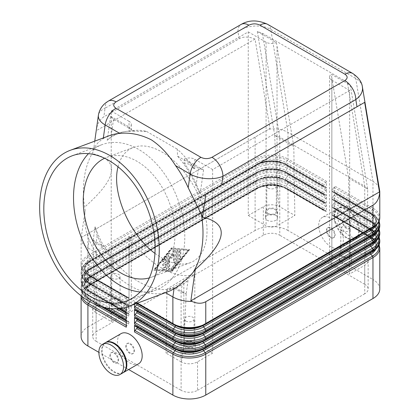 <?xml version="1.0" encoding="UTF-8"?>
<svg xmlns="http://www.w3.org/2000/svg" width="420" height="420" viewBox="0 0 420 420"><rect width="100%" height="100%" fill="white"/><g stroke="black" fill="none" stroke-linecap="round" stroke-linejoin="round"><path stroke-width="0.32" stroke-dasharray="2.1 1.58" d="M85.139 210.32L81.16 237.993L81.097 265.12A23.258 13.429 180 0 1 87.911 255.628A1.549 0.898 -120 0 0 88.058 256.342A1.549 0.898 -120 0 0 88.457 257.04A22.481 12.978 0 0 0 88.457 275.394L126.83 297.549A1.549 0.898 -60 0 1 126.604 297.481A1.549 0.898 -60 0 1 126.43 297.318A1.549 0.898 -60 0 1 126.284 296.772L87.911 274.617L87.911 247.9L95.44 252.247A83.339 55.739 69.5 0 1 89.056 239.726C85.312 230.512 84.011 220.71 85.139 210.32A83.339 55.739 69.5 0 1 93.403 151.457C94.448 146.339 97.724 142.07 103.241 138.658A83.339 55.739 69.5 0 1 109.457 135.655M362.329 86.52C361.557 83.27 359.352 80.567 355.714 78.424L270.748 29.369C266.165 26.812 260.689 25.715 254.326 26.066C247.963 26.549 242.498 28.366 237.935 31.516A15.503 8.951 60 0 1 241.127 24.428A15.503 8.951 60 0 1 241.148 24.418M108.176 101.194A15.503 8.951 -120 0 0 105.079 108.224C101.225 109.977 99.005 112.24 98.427 115.001M263.329 206.756L263.329 235.237A11.629 6.715 180 0 1 271.551 233.273A11.629 6.715 180 0 1 279.772 235.237L279.772 206.756A11.629 6.715 0 0 0 271.551 204.787A11.629 6.715 0 0 0 263.329 206.756L248.257 215.46L248.257 31.889L111.211 111.011L111.211 294.583L96.133 303.282A11.629 6.715 0 0 0 92.726 308.033L92.726 336.514A11.629 6.715 180 0 1 96.133 331.769L96.133 303.282M197.547 361.835L197.547 390.322A11.629 6.715 180 0 1 189.326 392.285A11.629 6.715 180 0 1 181.104 390.322L181.104 361.835A11.629 6.715 0 0 0 189.326 363.804A11.629 6.715 0 0 0 197.547 361.835L212.625 353.131L212.625 169.565L349.671 90.442L349.671 274.008L364.744 265.303A11.629 6.715 0 0 0 368.151 260.558L368.151 289.044A11.629 6.715 180 0 1 364.744 293.79L364.744 265.303M81.249 237.5L268.9 129.161L271.551 128.935C277.93 128.678 283.416 129.822 287.999 132.379L372.965 181.435L355.714 78.424A15.503 8.951 120 0 0 352.816 73.516M268.9 129.161L270.007 128.52L255.029 39.06C248.692 36.509 243.395 36.404 239.148 38.735L103.871 116.834C99.792 119.306 97.251 123.848 96.254 130.463M122.939 372.818A17.441 10.069 60 0 1 114.497 371.805A17.441 10.069 60 0 1 103.178 356.685A17.441 10.069 60 0 1 105.504 342.62M138.569 363.809A17.441 10.069 60 0 1 129.848 362.943A17.441 10.069 60 0 1 118.451 347.571A17.441 10.069 60 0 1 121.128 333.596M113.951 353.131A5.812 3.355 60 0 1 117.747 358.255A5.812 3.355 60 0 1 116.855 362.917A5.812 3.355 60 0 1 113.951 362.628A5.812 3.355 60 0 1 110.15 357.504A5.812 3.355 60 0 1 111.043 352.842A5.812 3.355 60 0 1 113.951 353.131M114.497 352.816A5.812 3.355 60 0 1 118.298 357.94A5.812 3.355 60 0 1 117.406 362.596A5.812 3.355 60 0 1 114.497 362.308A5.812 3.355 60 0 1 110.702 357.189A5.812 3.355 60 0 1 111.589 352.527A5.812 3.355 60 0 1 114.497 352.816M122.672 372.986A17.441 10.069 60 0 1 113.951 372.12A17.441 10.069 60 0 1 102.553 356.748A17.441 10.069 60 0 1 105.226 342.772M129.848 343.954A5.812 3.355 60 0 1 133.644 349.078A5.812 3.355 60 0 1 132.752 353.735A5.812 3.355 60 0 1 129.848 353.451A5.812 3.355 60 0 1 126.047 348.327A5.812 3.355 60 0 1 126.94 343.665A5.812 3.355 60 0 1 129.848 343.954M130.394 343.639A5.812 3.355 60 0 1 134.195 348.763A5.812 3.355 60 0 1 133.303 353.419A5.812 3.355 60 0 1 130.394 353.131A5.812 3.355 60 0 1 126.599 348.007A5.812 3.355 60 0 1 127.486 343.35A5.812 3.355 60 0 1 130.394 343.639M346.379 237.93A17.441 10.069 60 0 1 334.981 222.558A17.441 10.069 60 0 1 337.659 208.583A17.441 10.069 60 0 1 346.379 209.444A17.441 10.069 60 0 1 357.777 224.816A17.441 10.069 60 0 1 355.1 238.791A17.441 10.069 60 0 1 346.379 237.93M331.028 246.792A17.441 10.069 60 0 1 319.636 231.42A17.441 10.069 60 0 1 322.308 217.445A17.441 10.069 60 0 1 331.028 218.305A17.441 10.069 60 0 1 342.426 233.678A17.441 10.069 60 0 1 339.754 247.653A17.441 10.069 60 0 1 331.028 246.792M346.925 228.118A5.812 3.355 60 0 1 343.13 222.994A5.812 3.355 60 0 1 344.022 218.337A5.812 3.355 60 0 1 346.925 218.626A5.812 3.355 60 0 1 350.726 223.745A5.812 3.355 60 0 1 349.834 228.407A5.812 3.355 60 0 1 346.925 228.118M346.379 228.433A5.812 3.355 60 0 1 342.584 223.309A5.812 3.355 60 0 1 343.471 218.652A5.812 3.355 60 0 1 346.379 218.941A5.812 3.355 60 0 1 350.18 224.065A5.812 3.355 60 0 1 349.288 228.722A5.812 3.355 60 0 1 346.379 228.433M349.671 236.03A17.441 10.069 60 0 1 338.273 220.658A17.441 10.069 60 0 1 340.945 206.682A17.441 10.069 60 0 1 349.671 207.548A17.441 10.069 60 0 1 361.064 222.915A17.441 10.069 60 0 1 358.391 236.896A17.441 10.069 60 0 1 349.671 236.03M346.925 237.615A17.441 10.069 60 0 1 335.533 222.243A17.441 10.069 60 0 1 338.205 208.262A17.441 10.069 60 0 1 346.925 209.129A17.441 10.069 60 0 1 358.323 224.501A17.441 10.069 60 0 1 355.651 238.476A17.441 10.069 60 0 1 346.925 237.615M331.028 237.295A5.812 3.355 60 0 1 327.233 232.171A5.812 3.355 60 0 1 328.125 227.514A5.812 3.355 60 0 1 331.028 227.803A5.812 3.355 60 0 1 334.829 232.927A5.812 3.355 60 0 1 333.937 237.584A5.812 3.355 60 0 1 331.028 237.295M330.482 228.118A5.812 3.355 -120 0 0 327.574 227.829A5.812 3.355 -120 0 0 326.681 232.491A5.812 3.355 -120 0 0 330.482 237.615A5.812 3.355 -120 0 0 333.391 237.899A5.812 3.355 -120 0 0 334.278 233.242A5.812 3.355 -120 0 0 330.482 228.118M92.726 308.033A11.629 6.715 0 0 0 96.133 312.779C94.71 311.451 93.723 287.296 93.161 240.329L96.133 243.149L102.79 246.997C113.453 262.327 125.396 273.887 138.616 281.668C151.841 289.154 163.784 291.385 174.442 288.362A82.472 55.162 -110.5 0 0 182.154 284.702L188.044 280.397A82.215 54.989 69.5 0 1 184.217 283.337A82.215 54.989 69.5 0 1 175.434 287.716L166.987 289.107L183.845 278.901L189.326 276.37L194.806 274.57L194.806 342.846A7.754 4.478 0 0 0 189.326 341.534A7.754 4.478 0 0 0 183.845 342.846L183.845 278.901M131.297 242.865L131.297 308.033A7.754 4.478 0 0 0 129.024 304.868L129.024 236.591L131.297 242.865C131.308 244.755 130.552 246.22 129.024 247.249L129.024 311.199L111.211 321.484L96.133 312.779L96.133 341.266A11.629 6.715 180 0 1 92.726 336.514M368.151 260.558A11.629 6.715 0 0 0 364.744 255.811C366.167 256.142 367.159 233.94 367.715 189.215L350.291 85.202L331.254 74.214L331.853 77.989L331.853 257.392A7.754 4.478 0 0 0 329.579 260.558A7.754 4.478 0 0 0 331.853 263.723L349.671 274.008M331.853 257.392L349.671 247.107L364.744 255.811L364.744 284.298A11.629 6.715 180 0 1 368.151 289.044M189.326 164.293L183.939 162.745L184.517 158.933L203.548 169.922L198.503 168.221L177.592 156.151L177.245 149.137C183.603 154.97 189.457 161.716 194.806 169.386L189.326 164.293M212.625 169.565L194.806 159.28A7.754 4.478 0 0 0 189.326 157.967A7.754 4.478 0 0 0 184.517 158.933M331.853 263.723L331.853 80.157A7.754 4.478 180 0 1 329.579 76.991L329.579 260.558M329.579 76.991A7.754 4.478 180 0 1 331.254 74.214M248.257 215.46L266.07 225.745A7.754 4.478 0 0 0 271.551 227.057A7.754 4.478 0 0 0 277.032 225.745L277.032 46.337L276.36 42.525L257.329 31.532L262.374 33.233L347.345 82.289L350.291 85.202M248.257 31.889L266.07 42.179A7.754 4.478 0 0 0 271.551 43.486A7.754 4.478 0 0 0 276.36 42.525M111.951 278.329A4.767 2.751 180 0 1 110.555 276.381A4.767 2.751 180 0 1 113.495 273.84A4.767 2.751 180 0 1 118.692 274.433A4.767 2.751 180 0 1 120.089 276.381A4.767 2.751 180 0 1 117.143 278.927A4.767 2.751 180 0 1 111.951 278.329M111.951 303.649A4.767 2.751 180 0 1 110.555 301.702A4.767 2.751 180 0 1 113.495 299.161A4.767 2.751 180 0 1 118.692 299.754A4.767 2.751 180 0 1 120.089 301.702A4.767 2.751 180 0 1 117.143 304.243A4.767 2.751 180 0 1 111.951 303.649M111.074 304.154A6.006 3.47 180 0 1 109.31 301.702A6.006 3.47 180 0 1 113.022 298.499A6.006 3.47 180 0 1 119.569 299.25A6.006 3.47 180 0 1 121.328 301.702A6.006 3.47 180 0 1 117.621 304.904A6.006 3.47 180 0 1 111.074 304.154M119.569 305.582A6.006 3.47 0 0 0 113.022 304.826A6.006 3.47 0 0 0 109.31 308.033A6.006 3.47 0 0 0 111.074 310.485A6.006 3.47 0 0 0 117.621 311.236A6.006 3.47 0 0 0 121.328 308.033A6.006 3.47 0 0 0 119.569 305.582M342.185 230.853A4.767 2.751 180 0 1 340.788 228.911A4.767 2.751 180 0 1 343.733 226.364A4.767 2.751 180 0 1 348.931 226.963A4.767 2.751 180 0 1 350.327 228.911A4.767 2.751 180 0 1 347.382 231.452A4.767 2.751 180 0 1 342.185 230.853M342.185 256.174A4.767 2.751 180 0 1 340.788 254.226A4.767 2.751 180 0 1 343.733 251.685A4.767 2.751 180 0 1 348.931 252.284A4.767 2.751 180 0 1 350.327 254.226A4.767 2.751 180 0 1 347.382 256.772A4.767 2.751 180 0 1 342.185 256.174M341.308 256.683A6.006 3.47 180 0 1 339.549 254.226A6.006 3.47 180 0 1 343.256 251.024A6.006 3.47 180 0 1 349.808 251.774A6.006 3.47 180 0 1 351.566 254.226A6.006 3.47 180 0 1 347.855 257.434A6.006 3.47 180 0 1 341.308 256.683M349.808 258.106A6.006 3.47 0 0 0 343.256 257.355A6.006 3.47 0 0 0 339.549 260.558A6.006 3.47 0 0 0 341.308 263.009A6.006 3.47 0 0 0 347.855 263.765A6.006 3.47 0 0 0 351.566 260.558A6.006 3.47 0 0 0 349.808 258.106M185.955 321.053A4.767 2.751 180 0 1 184.559 319.111A4.767 2.751 180 0 1 187.499 316.565A4.767 2.751 180 0 1 192.696 317.163A4.767 2.751 180 0 1 194.093 319.111A4.767 2.751 180 0 1 191.147 321.652A4.767 2.751 180 0 1 185.955 321.053M185.955 346.374A4.767 2.751 180 0 1 184.559 344.426A4.767 2.751 180 0 1 187.499 341.885A4.767 2.751 180 0 1 192.696 342.484A4.767 2.751 180 0 1 194.093 344.426A4.767 2.751 180 0 1 191.147 346.973A4.767 2.751 180 0 1 185.955 346.374M185.078 346.883A6.006 3.47 180 0 1 183.314 344.426A6.006 3.47 180 0 1 187.026 341.224A6.006 3.47 180 0 1 193.573 341.975A6.006 3.47 180 0 1 195.332 344.426A6.006 3.47 180 0 1 191.625 347.634A6.006 3.47 180 0 1 185.078 346.883M193.573 348.306A6.006 3.47 0 0 0 187.026 347.555A6.006 3.47 0 0 0 183.314 350.758A6.006 3.47 0 0 0 185.078 353.209A6.006 3.47 0 0 0 191.625 353.96A6.006 3.47 0 0 0 195.332 350.758A6.006 3.47 0 0 0 193.573 348.306M268.18 188.129A4.767 2.751 180 0 1 266.784 186.181A4.767 2.751 180 0 1 269.729 183.64A4.767 2.751 180 0 1 274.921 184.238A4.767 2.751 180 0 1 276.318 186.181A4.767 2.751 180 0 1 273.378 188.727A4.767 2.751 180 0 1 268.18 188.129M268.18 213.449A4.767 2.751 180 0 1 266.784 211.502A4.767 2.751 180 0 1 269.729 208.96A4.767 2.751 180 0 1 274.921 209.554A4.767 2.751 180 0 1 276.318 211.502A4.767 2.751 180 0 1 273.378 214.048A4.767 2.751 180 0 1 268.18 213.449M267.304 213.953A6.006 3.47 180 0 1 265.545 211.502A6.006 3.47 180 0 1 269.252 208.299A6.006 3.47 180 0 1 275.798 209.05A6.006 3.47 180 0 1 277.562 211.502A6.006 3.47 180 0 1 273.851 214.709A6.006 3.47 180 0 1 267.304 213.953M275.798 215.381A6.006 3.47 0 0 0 269.252 214.625A6.006 3.47 0 0 0 265.545 217.833A6.006 3.47 0 0 0 267.304 220.285A6.006 3.47 0 0 0 273.851 221.036A6.006 3.47 0 0 0 277.562 217.833A6.006 3.47 0 0 0 275.798 215.381M334.047 211.15L332.399 213.192L370.776 235.347A20.155 11.639 180 0 1 370.776 251.806L203.579 348.338L205.222 348.191L372.419 251.659A22.481 12.978 0 0 0 372.419 233.305L334.047 211.15A1.549 0.898 120 0 0 334.446 210.452A1.549 0.898 120 0 0 334.593 209.738L372.965 231.887L372.965 230.674L334.593 208.52L334.593 201.821L372.965 223.976L372.965 222.763L334.593 200.608L334.593 193.909L372.965 216.064L372.965 214.851L334.593 192.696L334.593 185.997L372.965 208.152L372.965 181.435C376.798 183.697 379.024 186.522 379.654 189.908M134.825 325.962A1.549 0.898 120 0 0 135.056 326.036L173.428 348.191L175.072 348.338A1.549 0.898 -60 0 1 175.297 348.406A1.549 0.898 -60 0 1 175.471 348.569A1.549 0.898 -60 0 1 175.618 349.115A19.383 11.188 0 0 0 177.55 350.091M332.399 213.192A1.549 0.898 120 0 0 332 213.89A1.549 0.898 120 0 0 331.853 214.604L331.853 214.725A1.549 0.898 120 0 0 332 215.276A1.549 0.898 120 0 0 332.173 215.439A1.549 0.898 120 0 0 332.399 215.507L334.047 215.654L372.419 237.809A22.481 12.978 180 0 1 378.835 245.406M137.225 327.348A1.549 0.898 120 0 0 137.246 327.08L137.246 326.959A1.549 0.898 120 0 0 137.099 326.413A1.549 0.898 120 0 0 136.925 326.251A1.549 0.898 120 0 0 136.7 326.183L135.056 326.036M267.703 24.371A15.503 8.951 120 0 1 270.748 29.369L287.999 132.379L287.999 159.096L326.371 181.251L326.371 187.95L287.999 165.795L287.999 167.008L326.371 189.163L326.371 195.862L287.999 173.707L287.999 174.919L326.371 197.075L326.371 203.774L287.999 181.619L287.999 182.831L326.371 204.986L326.371 211.685L287.999 189.53L287.999 230.491L372.965 279.547L372.965 238.586L334.593 216.431A1.549 0.898 120 0 0 334.446 215.885A1.549 0.898 120 0 0 334.273 215.722A1.549 0.898 120 0 0 334.047 215.654M326.371 204.986A1.549 0.898 -60 0 1 326.225 205.706A1.549 0.898 -60 0 1 325.82 206.399L324.177 208.446A1.549 0.898 -60 0 0 323.778 209.139A1.549 0.898 -60 0 0 323.631 209.858L323.631 209.979A1.549 0.898 -60 0 0 323.778 210.53A1.549 0.898 -60 0 0 323.951 210.688L285.579 188.533A1.549 0.898 120 0 0 285.805 188.606A20.155 11.639 0 0 0 257.297 188.606L90.106 285.133A20.155 11.639 0 0 0 90.106 301.592L93.392 303.492M126.284 327.206A1.549 0.898 -60 0 1 126.43 326.487A1.549 0.898 -60 0 1 126.83 325.794L128.478 323.746A1.549 0.898 -60 0 0 128.877 323.054A1.549 0.898 -60 0 0 129.024 322.334L129.024 322.214A1.549 0.898 -60 0 0 128.877 321.668A1.549 0.898 -60 0 0 128.704 321.505A1.549 0.898 -60 0 0 128.478 321.431L126.83 321.284A1.549 0.898 -60 0 1 126.604 321.216A1.549 0.898 -60 0 1 126.43 321.053A1.549 0.898 -60 0 1 126.284 320.507M287.999 230.491A23.258 13.429 0 0 0 271.551 226.559A23.258 13.429 0 0 0 255.108 230.491L255.108 189.53L87.911 286.062A23.258 13.429 0 0 0 81.097 295.554L81.097 295.817M82.194 296.646A22.481 12.978 180 0 1 88.457 285.28A1.549 0.898 60 0 0 88.232 285.353A1.549 0.898 60 0 0 88.058 285.516A1.549 0.898 60 0 0 87.911 286.062L87.911 327.022A23.258 13.429 0 0 0 81.097 336.514M323.951 210.688A1.549 0.898 -60 0 0 324.177 210.761L325.82 210.908A1.549 0.898 -60 0 1 326.051 210.977A1.549 0.898 -60 0 1 326.225 211.139A1.549 0.898 -60 0 1 326.371 211.685M334.047 203.238L332.399 205.28L370.776 227.435A20.155 11.639 180 0 1 370.776 243.894L203.579 340.421L205.222 340.274L372.419 243.747A22.481 12.978 0 0 0 372.419 225.388L334.047 203.238A1.549 0.898 120 0 0 334.446 202.54A1.549 0.898 120 0 0 334.593 201.821M134.825 318.05A1.549 0.898 120 0 0 135.056 318.124L173.428 340.274L175.072 340.421A1.549 0.898 -60 0 1 175.297 340.494A1.549 0.898 -60 0 1 175.471 340.657A1.549 0.898 -60 0 1 175.618 341.203A19.383 11.188 0 0 0 177.55 342.179M334.593 208.52A1.549 0.898 120 0 0 334.446 207.974A1.549 0.898 120 0 0 334.273 207.811A1.549 0.898 120 0 0 334.047 207.743L372.419 229.898A22.481 12.978 180 0 1 378.835 237.494M332.399 205.28A1.549 0.898 120 0 0 332 205.978A1.549 0.898 120 0 0 331.853 206.692L331.853 206.813A1.549 0.898 120 0 0 332 207.365A1.549 0.898 120 0 0 332.173 207.522A1.549 0.898 120 0 0 332.399 207.596L334.047 207.743M137.225 319.436A1.549 0.898 120 0 0 137.246 319.169L137.246 319.048A1.549 0.898 120 0 0 137.099 318.502A1.549 0.898 120 0 0 136.925 318.339A1.549 0.898 120 0 0 136.7 318.271L135.056 318.124M334.047 195.321L332.399 197.369L370.776 219.524A20.155 11.639 180 0 1 370.776 235.982L203.579 332.509L205.222 332.362L372.419 235.835A22.481 12.978 0 0 0 372.419 217.476L334.047 195.321A1.549 0.898 120 0 0 334.446 194.628A1.549 0.898 120 0 0 334.593 193.909M134.825 310.139A1.549 0.898 120 0 0 135.056 310.207L173.428 332.362L175.072 332.509A1.549 0.898 -60 0 1 175.297 332.582A1.549 0.898 -60 0 1 175.471 332.74A1.549 0.898 -60 0 1 175.618 333.291A19.383 11.188 0 0 0 177.55 334.268M334.593 200.608A1.549 0.898 120 0 0 334.446 200.062A1.549 0.898 120 0 0 334.273 199.899A1.549 0.898 120 0 0 334.047 199.831L372.419 221.986A1.549 0.898 -60 0 1 372.645 222.054A1.549 0.898 -60 0 1 372.818 222.217A1.549 0.898 -60 0 1 372.965 222.763A23.258 13.429 0 0 1 379.78 232.26M332.399 197.369A1.549 0.898 120 0 0 332 198.061A1.549 0.898 120 0 0 331.853 198.781L331.853 198.902A1.549 0.898 120 0 0 332 199.453A1.549 0.898 120 0 0 332.173 199.61A1.549 0.898 120 0 0 332.399 199.684L334.047 199.831M137.225 311.524A1.549 0.898 120 0 0 137.246 311.257L137.246 311.136A1.549 0.898 120 0 0 137.099 310.59A1.549 0.898 120 0 0 136.925 310.427A1.549 0.898 120 0 0 136.7 310.354L135.056 310.207M334.047 187.409L332.399 189.457L370.776 211.612A20.155 11.639 180 0 1 370.776 228.071L203.579 324.597L205.222 324.45L372.419 227.923A22.481 12.978 0 0 0 372.419 209.564L334.047 187.409A1.549 0.898 120 0 0 334.446 186.716A1.549 0.898 120 0 0 334.593 185.997M137.361 303.167L134.505 301.518A1.549 0.898 120 0 0 134.652 302.064A1.549 0.898 120 0 0 134.825 302.227A1.549 0.898 120 0 0 135.056 302.295L173.428 324.45L175.072 324.597A1.549 0.898 -60 0 1 175.297 324.671A1.549 0.898 -60 0 1 175.471 324.828A1.549 0.898 -60 0 1 175.618 325.379A19.383 11.188 0 0 0 177.55 326.356M334.593 192.696A1.549 0.898 120 0 0 334.446 192.15A1.549 0.898 120 0 0 334.273 191.987A1.549 0.898 120 0 0 334.047 191.919L372.419 214.069A1.549 0.898 -60 0 1 372.645 214.142A1.549 0.898 -60 0 1 372.818 214.305A1.549 0.898 -60 0 1 372.965 214.851A23.258 13.429 0 0 1 379.78 224.348M332.399 189.457A1.549 0.898 120 0 0 332 190.15A1.549 0.898 120 0 0 331.853 190.869L331.853 190.99A1.549 0.898 120 0 0 332 191.536A1.549 0.898 120 0 0 332.173 191.698A1.549 0.898 120 0 0 332.399 191.772L334.047 191.919M137.225 303.613A1.549 0.898 120 0 0 137.246 303.345L137.246 303.224A1.549 0.898 120 0 0 137.099 302.673A1.549 0.898 120 0 0 136.925 302.516A1.549 0.898 120 0 0 136.7 302.442L135.056 302.295M326.371 197.075A1.549 0.898 -60 0 1 326.225 197.794A1.549 0.898 -60 0 1 325.82 198.487L324.177 200.534A1.549 0.898 -60 0 0 323.778 201.227A1.549 0.898 -60 0 0 323.631 201.947L323.631 202.067A1.549 0.898 -60 0 0 323.778 202.613A1.549 0.898 -60 0 0 323.951 202.776L285.579 180.621A1.549 0.898 120 0 0 285.805 180.695A20.155 11.639 0 0 0 257.297 180.695L90.106 277.221A20.155 11.639 0 0 0 90.106 293.68L116.308 308.81M126.284 319.294A1.549 0.898 -60 0 1 126.43 318.575A1.549 0.898 -60 0 1 126.83 317.882L128.478 315.835A1.549 0.898 -60 0 0 128.877 315.142A1.549 0.898 -60 0 0 129.024 314.423L129.024 314.302A1.549 0.898 -60 0 0 128.877 313.75A1.549 0.898 -60 0 0 128.704 313.593A1.549 0.898 -60 0 0 128.478 313.519L126.83 313.373A1.549 0.898 -60 0 1 126.604 313.304A1.549 0.898 -60 0 1 126.43 313.142A1.549 0.898 -60 0 1 126.284 312.596M326.371 189.163A1.549 0.898 -60 0 1 326.225 189.882A1.549 0.898 -60 0 1 325.82 190.575L324.177 192.623A1.549 0.898 -60 0 0 323.778 193.316A1.549 0.898 -60 0 0 323.631 194.035L285.259 171.88A19.383 11.188 0 0 0 257.849 171.88L90.652 268.411A19.383 11.188 0 0 0 84.977 276.323A19.383 11.188 0 0 0 90.652 284.235A1.549 0.898 -120 0 0 90.505 283.516A1.549 0.898 -120 0 0 90.106 282.823L257.297 186.291L255.654 184.244A1.549 0.898 -120 0 1 255.255 183.55A1.549 0.898 -120 0 1 255.108 182.831L255.108 181.619L87.911 278.15A23.258 13.429 0 0 0 81.097 287.642L81.097 288.855A23.258 13.429 180 0 1 87.911 279.363L255.108 182.831A23.258 13.429 180 0 1 271.551 178.899A23.258 13.429 180 0 1 287.999 182.831A1.549 0.898 -60 0 1 287.852 183.55A1.549 0.898 -60 0 1 287.448 184.244A22.481 12.978 0 0 0 255.654 184.244L88.457 280.775A22.481 12.978 0 0 0 88.457 299.135L126.83 321.284M323.951 202.776A1.549 0.898 -60 0 0 324.177 202.85L325.82 202.997A1.549 0.898 -60 0 1 326.051 203.065A1.549 0.898 -60 0 1 326.225 203.228A1.549 0.898 -60 0 1 326.371 203.774M126.284 311.383A1.549 0.898 -60 0 1 126.43 310.663A1.549 0.898 -60 0 1 126.83 309.971L128.478 307.923A1.549 0.898 -60 0 0 128.877 307.225A1.549 0.898 -60 0 0 129.024 306.511L129.024 306.39A1.549 0.898 -60 0 0 128.877 305.839A1.549 0.898 -60 0 0 128.704 305.681A1.549 0.898 -60 0 0 128.478 305.608L126.83 305.461A1.549 0.898 -60 0 1 126.604 305.393A1.549 0.898 -60 0 1 126.43 305.23A1.549 0.898 -60 0 1 126.284 304.684L87.911 282.529L87.911 281.316A1.549 0.898 -60 0 1 88.058 280.597A1.549 0.898 -60 0 1 88.457 279.904A22.481 12.978 180 0 1 88.457 261.545L255.654 165.013A22.481 12.978 180 0 1 287.448 165.013L325.82 187.168A1.549 0.898 -60 0 1 326.051 187.241A1.549 0.898 -60 0 1 326.225 187.399A1.549 0.898 -60 0 1 326.371 187.95M326.371 181.251A1.549 0.898 -60 0 1 326.225 181.97A1.549 0.898 -60 0 1 325.82 182.663L324.177 184.711A1.549 0.898 -60 0 0 323.778 185.404A1.549 0.898 -60 0 0 323.631 186.123L285.259 163.968A19.383 11.188 0 0 0 257.849 163.968L90.652 260.5A19.383 11.188 0 0 0 84.977 268.411A19.383 11.188 0 0 0 90.652 276.323A1.549 0.898 -120 0 0 90.505 275.604A1.549 0.898 -120 0 0 90.106 274.911L257.297 178.379L255.654 176.332A1.549 0.898 -120 0 1 255.255 175.639A1.549 0.898 -120 0 1 255.108 174.919L255.108 173.707L87.911 270.239A23.258 13.429 0 0 0 81.097 279.731L81.097 280.943A23.258 13.429 180 0 1 87.911 271.451L255.108 174.919A23.258 13.429 180 0 1 271.551 170.987A23.258 13.429 180 0 1 287.999 174.919A1.549 0.898 -60 0 1 287.852 175.639A1.549 0.898 -60 0 1 287.448 176.332A22.481 12.978 0 0 0 255.654 176.332L88.457 272.864A22.481 12.978 0 0 0 88.457 291.218L126.83 313.373M323.631 194.035L323.631 194.156A1.549 0.898 -60 0 0 323.778 194.702A1.549 0.898 -60 0 0 323.951 194.864A1.549 0.898 -60 0 0 324.177 194.933L325.82 195.079A1.549 0.898 -60 0 1 326.051 195.153A1.549 0.898 -60 0 1 326.225 195.316A1.549 0.898 -60 0 1 326.371 195.862M129.024 306.511L90.652 284.356A19.383 11.188 180 0 1 84.977 276.444A19.383 11.188 180 0 1 90.652 268.532L90.652 268.411A1.549 0.898 -120 0 0 90.505 267.692A1.549 0.898 -120 0 0 90.106 266.999L257.297 170.468L255.654 168.42A1.549 0.898 -120 0 1 255.255 167.727A1.549 0.898 -120 0 1 255.108 167.008L255.108 165.795L87.911 262.327A23.258 13.429 0 0 0 81.097 271.819L81.097 273.031A23.258 13.429 180 0 1 87.911 263.54L255.108 167.008A23.258 13.429 180 0 1 271.551 163.076A23.258 13.429 180 0 1 287.999 167.008A1.549 0.898 -60 0 1 287.852 167.727A1.549 0.898 -60 0 1 287.448 168.42A22.481 12.978 0 0 0 255.654 168.42L88.457 264.952A22.481 12.978 0 0 0 88.457 283.306L126.83 305.461M128.478 305.608L90.106 283.453A20.155 11.639 180 0 1 90.106 266.999L88.457 264.952A1.549 0.898 -120 0 1 88.058 264.253A1.549 0.898 -120 0 1 87.911 263.54L87.911 262.327A1.549 0.898 60 0 1 88.058 261.776A1.549 0.898 60 0 1 88.232 261.613C83.417 264.621 81.039 268.023 81.097 271.819A23.258 13.429 0 0 0 87.911 281.316L126.284 303.471A1.549 0.898 -60 0 1 126.43 302.752A1.549 0.898 -60 0 1 126.83 302.054L128.478 300.011A1.549 0.898 -60 0 0 128.877 299.313A1.549 0.898 -60 0 0 129.024 298.599L129.024 298.478A1.549 0.898 -60 0 0 128.877 297.927A1.549 0.898 -60 0 0 128.704 297.764L90.332 275.615A1.549 0.898 120 0 0 90.106 275.541A20.155 11.639 180 0 1 90.106 259.082L257.297 162.556A20.155 11.639 180 0 1 285.805 162.556L324.177 184.711M325.82 187.168L324.177 187.021A1.549 0.898 -60 0 1 323.951 186.953A1.549 0.898 -60 0 1 323.778 186.79A1.549 0.898 -60 0 1 323.631 186.244L323.631 186.123M126.83 297.549L128.478 297.696A1.549 0.898 -60 0 1 128.704 297.764M94.752 141.152L93.403 151.457M131.297 124.467L131.297 130.788L129.024 131.407L129.024 121.301A7.754 4.478 180 0 1 131.297 124.467A7.754 4.478 180 0 1 129.623 127.239L129.124 131.093L133.429 130.525L129.024 131.407M129.024 311.199A7.754 4.478 0 0 0 131.297 308.033M129.024 236.591C138.847 250.556 149.814 261.098 161.915 268.217C174.017 275.074 184.984 277.195 194.806 274.57M167.811 291.784A83.339 55.739 69.5 0 1 165.349 292.609C154.917 295.423 143.267 293.186 130.394 285.894C117.527 278.324 105.871 267.109 95.44 252.247M140.149 291.953A77.527 51.849 -110.5 0 0 156.292 289.879A77.527 51.849 -110.5 0 0 184.002 224.422A77.527 51.849 -110.5 0 0 138.673 149.431A77.527 51.849 -110.5 0 0 102.013 144.643A77.527 51.849 -110.5 0 0 88.463 153.667M149.352 277.893A63.956 42.777 -110.5 0 0 151.547 277.174A63.956 42.777 -110.5 0 0 174.405 223.167A63.956 42.777 -110.5 0 0 137.009 161.301A63.956 42.777 -110.5 0 0 106.764 157.353A63.956 42.777 -110.5 0 0 104.633 158.246M118.046 166.803C120.577 156.891 125.701 150.418 133.423 147.389C141.771 144.448 151.268 145.982 161.915 151.993C180.637 162.776 198.298 187.609 204.54 211.906C210.814 236.208 204.955 257.234 190.407 262.647C182.059 265.587 172.562 264.054 161.915 258.043L154.938 253.381M166.987 257.219L166.987 268.17A0.971 0.562 -60 0 1 165.958 269.451L163.217 269.204A0.971 0.562 -60 0 1 163.076 269.162A0.971 0.562 -60 0 1 163.018 268.154A0.971 0.562 -60 0 1 163.905 267.44L165.617 267.593L165.617 264.274L163.559 265.466A0.971 0.562 -60 0 1 163.076 265.514A0.971 0.562 -60 0 1 162.928 264.736A0.971 0.562 -60 0 1 163.559 263.881L165.617 262.694L165.617 259.382L163.905 261.508A0.971 0.562 -60 0 1 163.076 261.859A0.971 0.562 -60 0 1 163.217 260.536L165.958 257.124A0.971 0.562 -60 0 1 166.787 256.772A0.971 0.562 -60 0 1 166.987 257.219L166.714 257.061A0.971 0.562 120 0 0 166.509 256.615A0.971 0.562 120 0 0 165.685 256.966L162.944 260.379A0.971 0.562 120 0 0 162.803 261.702A0.971 0.562 120 0 0 163.627 261.35L165.344 259.219L165.344 262.537L163.285 263.723A0.971 0.562 120 0 0 162.655 264.579A0.971 0.562 120 0 0 162.803 265.356A0.971 0.562 120 0 0 163.285 265.303L165.344 264.117L165.344 267.435L163.627 267.283A0.971 0.562 120 0 0 162.745 267.997A0.971 0.562 120 0 0 162.803 269.005A0.971 0.562 120 0 0 162.944 269.047L165.685 269.294A0.971 0.562 120 0 0 166.714 268.012L166.714 257.061M165.344 267.435L165.617 267.593M165.344 264.117L165.617 264.274M165.344 262.537L165.617 262.694M165.344 259.219L165.617 259.382M179.456 251.937A0.971 0.562 -60 0 1 179.881 250.96A0.971 0.562 -60 0 1 180.626 250.698A0.971 0.562 -60 0 1 180.826 251.144L180.826 258.263A0.971 0.562 -60 0 1 180.406 259.24A0.971 0.562 -60 0 1 179.66 259.497A0.971 0.562 -60 0 1 179.456 259.056L179.456 251.937L179.183 251.78L179.183 258.893A0.971 0.562 120 0 0 179.382 259.34A0.971 0.562 120 0 0 180.133 259.077A0.971 0.562 120 0 0 180.553 258.106L180.553 250.987A0.971 0.562 120 0 0 180.353 250.541A0.971 0.562 120 0 0 179.608 250.803A0.971 0.562 120 0 0 179.183 251.78M188.228 250.43L171.785 270.879L155.337 269.419L171.785 248.971L187.955 250.273L171.507 270.721L171.785 270.879M171.507 270.721L155.337 269.419M155.064 269.262L171.507 248.813L171.785 248.971M171.507 248.813L187.955 250.273M189.599 249.638L171.785 271.793L153.967 270.212L171.785 248.057L189.599 249.638L171.507 247.9L153.694 270.055L171.507 271.635L189.326 249.48M171.507 271.635L171.785 271.793M153.694 270.055L153.967 270.212M171.507 247.9L171.785 248.057M178.085 250.903L178.085 261.671A0.971 0.562 -60 0 1 177.744 262.553L172.127 269.54A0.971 0.562 -60 0 1 171.297 269.892A0.971 0.562 -60 0 1 171.439 268.564L176.715 262.007L176.715 251.69A0.971 0.562 -60 0 1 177.14 250.719A0.971 0.562 -60 0 1 177.886 250.457A0.971 0.562 -60 0 1 178.085 250.903L177.812 250.74A0.971 0.562 120 0 0 177.613 250.299A0.971 0.562 120 0 0 176.867 250.556A0.971 0.562 120 0 0 176.442 251.533L176.442 261.849L171.166 268.406A0.971 0.562 120 0 0 171.024 269.735A0.971 0.562 120 0 0 171.853 269.383L177.471 262.395A0.971 0.562 120 0 0 177.812 261.513L177.812 250.74M176.442 261.849L176.715 262.007M171.785 258.342L169.727 256.252L169.727 268.417A0.971 0.562 -60 0 1 169.302 269.388A0.971 0.562 -60 0 1 168.556 269.651A0.971 0.562 -60 0 1 168.357 269.204L168.357 254.599A0.971 0.562 -60 0 1 168.782 253.628A0.971 0.562 -60 0 1 169.528 253.365A0.971 0.562 -60 0 1 169.596 253.423L171.785 255.644L173.969 250.898A0.971 0.562 -60 0 1 175.009 250.199A0.971 0.562 -60 0 1 175.208 250.646L175.208 261.508A0.971 0.562 -60 0 1 174.788 262.479A0.971 0.562 -60 0 1 174.037 262.741A0.971 0.562 -60 0 1 173.838 262.295L173.838 253.88L171.785 258.342L171.507 258.185L173.565 253.722L173.565 262.138A0.971 0.562 120 0 0 173.765 262.584A0.971 0.562 120 0 0 174.51 262.322A0.971 0.562 120 0 0 174.935 261.35L174.935 250.488A0.971 0.562 120 0 0 174.736 250.042A0.971 0.562 120 0 0 173.696 250.74L171.507 255.486L169.323 253.265A0.971 0.562 120 0 0 169.255 253.208A0.971 0.562 120 0 0 168.504 253.47A0.971 0.562 120 0 0 168.084 254.441L168.084 269.047A0.971 0.562 120 0 0 168.284 269.493A0.971 0.562 120 0 0 169.029 269.231A0.971 0.562 120 0 0 169.454 268.254L169.454 256.095L171.507 258.185M169.454 256.095L169.727 256.252M171.507 255.486L171.785 255.644M173.565 253.722L173.838 253.88M87.911 327.022L255.108 230.491M263.329 235.237L96.133 331.769M134.442 131.239A82.472 55.162 -110.5 0 0 126.299 131.397A82.472 55.162 -110.5 0 0 111.064 136.778L107.21 140.317L110.586 116.251L113.531 119.165L134.442 131.239L146.591 131.439C141.955 130.331 137.571 130.027 133.429 130.525M107.21 140.317A82.215 54.989 69.5 0 1 127.381 131.266A82.215 54.989 69.5 0 1 129.124 131.093M183.939 162.745A82.215 54.989 69.5 0 1 200.172 193.988L196.03 185.834A82.472 55.162 -110.5 0 0 177.592 156.151M331.853 80.157L349.671 90.442M146.591 131.439L177.245 149.137M110.586 116.251L129.623 127.239M111.211 111.011L129.024 121.301M129.024 247.249L112.166 257.46L103.908 246.424A82.215 54.989 69.5 0 1 95.083 226.727L97.188 235.646A82.472 55.162 -110.5 0 0 102.79 246.997M85.622 206.215C117.6 177.718 120.047 160.256 92.972 153.825M175.434 287.716L186.175 294.026L181.104 292.205L182.154 284.702M188.044 280.397L186.149 293.906M203.548 169.922L200.172 193.988M174.442 288.362L181.104 292.205L181.104 361.835L166.026 353.131L183.845 342.846M111.211 321.484L112.166 257.46M93.161 240.329L95.083 226.727M93.188 240.235L103.908 246.424M255.029 39.06L96.212 130.751M81.16 237.993L81.228 237.515L270.007 128.52M126.284 303.471L126.284 296.772M126.284 307.214L126.284 304.684M128.651 369.532L98.873 352.343M134.505 301.518L134.505 304.232M334.593 216.431L334.593 209.738M81.097 238.891C81.202 242.256 83.475 245.259 87.911 247.9L89.056 239.726M379.78 289.044A23.258 13.429 0 0 0 372.965 279.547M111.211 294.583L129.024 304.868M277.032 46.337L293.795 146.438L294.851 215.46L277.032 225.745M257.329 31.532L274.727 135.424L293.795 146.438M349.671 247.107L348.616 178.085L331.853 77.989M166.987 289.107L166.026 353.131M348.616 178.085L367.689 189.095M274.727 135.424L274.701 135.518C276.649 181.687 278.339 205.433 279.772 206.756L294.851 215.46M274.701 135.518L279.772 137.125L364.744 186.181L364.744 255.811M364.744 284.298L279.772 235.237M367.715 189.215L364.744 186.181L347.345 82.289M194.806 342.846L212.625 353.131M186.175 294.026C184.233 339.554 182.542 362.156 181.104 361.835M96.133 341.266L181.104 390.322M197.547 390.322L364.744 293.79M239.148 38.735L237.935 31.516L105.079 108.224L103.871 116.834M136.7 310.354L175.072 332.509A20.155 11.639 180 0 0 203.579 332.509A1.549 0.898 -120 0 0 203.348 332.582A1.549 0.898 -120 0 0 203.175 332.74A1.549 0.898 -120 0 0 203.028 333.291L370.225 236.759A1.549 0.898 120 0 1 370.372 236.045A1.549 0.898 120 0 1 370.776 235.347L372.419 233.305A1.549 0.898 120 0 0 372.818 232.607A1.549 0.898 120 0 0 372.965 231.887A23.258 13.429 180 0 1 379.78 241.385M375.758 249.37A20.155 11.639 0 0 0 370.776 237.662A1.549 0.898 -60 0 1 370.545 237.589A1.549 0.898 -60 0 1 370.372 237.431A1.549 0.898 -60 0 1 370.225 236.88L203.028 333.412A19.383 11.188 180 0 1 202.262 333.832M379.78 248.084A23.258 13.429 0 0 0 372.965 238.586A1.549 0.898 120 0 0 372.818 238.04A1.549 0.898 120 0 0 372.645 237.878A1.549 0.898 120 0 0 372.419 237.809L370.776 237.662L332.399 215.507M137.246 326.959L175.618 349.115L137.246 327.08M136.7 326.183L175.072 348.338A20.155 11.639 180 0 0 203.579 348.338A1.549 0.898 -120 0 0 203.348 348.406A1.549 0.898 -120 0 0 203.175 348.569A1.549 0.898 -120 0 0 203.028 349.115L370.225 252.583A19.383 11.188 0 0 0 375.9 244.671A19.383 11.188 0 0 0 370.225 236.759L331.853 214.604M372.419 251.659L370.776 251.806A1.549 0.898 -120 0 0 370.545 251.874A1.549 0.898 -120 0 0 370.372 252.037A1.549 0.898 -120 0 0 370.225 252.583L203.028 349.235A19.383 11.188 180 0 1 202.262 349.655M325.82 206.399L287.448 184.244L285.805 186.291L324.177 208.446M110.764 308.606L88.457 295.727A22.481 12.978 180 0 1 88.457 277.368A1.549 0.898 60 0 0 88.232 277.442A1.549 0.898 60 0 0 88.058 277.599A1.549 0.898 60 0 0 87.911 278.15L87.911 279.363A1.549 0.898 -120 0 0 88.058 280.082A1.549 0.898 -120 0 0 88.457 280.775L90.106 282.823A20.155 11.639 180 0 0 90.106 299.281L128.478 321.431M103.236 307.199L87.911 298.352A1.549 0.898 120 0 0 88.058 298.898A1.549 0.898 120 0 0 88.232 299.061A1.549 0.898 120 0 0 88.457 299.135L90.106 299.281A1.549 0.898 120 0 1 90.332 299.35C89.544 298.945 86.677 297.239 85.339 294.131L84.977 292.147A19.383 11.188 0 0 0 90.652 300.058A1.549 0.898 120 0 0 90.505 299.512A1.549 0.898 120 0 0 90.332 299.35L128.704 321.505M81.102 295.822A23.258 13.429 0 0 1 81.097 295.554C81.039 291.758 83.417 288.362 88.232 285.353L255.428 188.822C263.944 183.682 279.158 183.682 287.679 188.822A1.549 0.898 120 0 1 287.852 188.984A1.549 0.898 120 0 1 287.999 189.53A23.258 13.429 0 0 0 271.551 185.598A23.258 13.429 0 0 0 255.108 189.53A1.549 0.898 60 0 1 255.255 188.984A1.549 0.898 60 0 1 255.428 188.822A1.549 0.898 60 0 1 255.654 188.753A22.481 12.978 180 0 1 287.448 188.753L325.82 210.908M126.83 325.794L126.284 325.474M88.457 285.28L255.654 188.753L257.297 188.606A1.549 0.898 60 0 0 257.528 188.533L90.332 285.065A1.549 0.898 60 0 1 90.106 285.133L88.457 285.28M326.051 210.977L287.679 188.822A1.549 0.898 120 0 0 287.448 188.753L285.805 188.606L324.177 210.761M323.631 209.858L285.259 187.824A1.549 0.898 120 0 0 285.406 188.375A1.549 0.898 120 0 0 285.579 188.533C278.492 184.139 264.616 184.139 257.528 188.533A1.549 0.898 60 0 0 257.702 188.375A1.549 0.898 60 0 0 257.849 187.824A19.383 11.188 180 0 1 285.259 187.824L323.631 209.979M129.024 306.39L90.652 284.356A1.549 0.898 60 0 1 90.505 284.902A1.549 0.898 60 0 1 90.332 285.065C84.488 288.902 85.003 291.727 84.977 292.268A19.383 11.188 180 0 1 90.652 284.356L257.849 187.703A1.549 0.898 -120 0 0 257.702 186.989A1.549 0.898 -120 0 0 257.297 186.291A20.155 11.639 180 0 1 285.805 186.291A1.549 0.898 -60 0 0 285.406 186.989A1.549 0.898 -60 0 0 285.259 187.703A19.383 11.188 0 0 0 257.849 187.703L90.652 284.235A1.549 0.898 120 0 0 90.505 283.684A1.549 0.898 120 0 0 90.332 283.526A1.549 0.898 120 0 0 90.106 283.453L88.457 283.306A1.549 0.898 120 0 1 88.232 283.238L126.604 305.393M129.024 322.334L90.652 300.179A1.549 0.898 -60 0 1 90.505 300.899A1.549 0.898 -60 0 1 90.106 301.592L90.001 301.723M136.7 302.442L175.072 324.597A20.155 11.639 180 0 0 203.579 324.597A1.549 0.898 -120 0 0 203.348 324.671A1.549 0.898 -120 0 0 203.175 324.828A1.549 0.898 -120 0 0 203.028 325.379L370.225 228.847A1.549 0.898 120 0 1 370.372 228.128A1.549 0.898 120 0 1 370.776 227.435L372.419 225.388A1.549 0.898 120 0 0 372.818 224.695A1.549 0.898 120 0 0 372.965 223.976A23.258 13.429 180 0 1 379.78 233.473M379.78 240.172A23.258 13.429 0 0 0 372.965 230.674A1.549 0.898 120 0 0 372.818 230.129A1.549 0.898 120 0 0 372.645 229.966A1.549 0.898 120 0 0 372.419 229.898L370.776 229.751A1.549 0.898 -60 0 1 370.545 229.677A1.549 0.898 -60 0 1 370.372 229.52A1.549 0.898 -60 0 1 370.225 228.968L203.028 325.5A19.383 11.188 180 0 1 202.262 325.92M375.758 241.458A20.155 11.639 0 0 0 370.776 229.751L332.399 207.596M137.246 319.048L175.618 341.203L137.246 319.169M136.7 318.271L175.072 340.421A20.155 11.639 180 0 0 203.579 340.421A1.549 0.898 -120 0 0 203.348 340.494A1.549 0.898 -120 0 0 203.175 340.657A1.549 0.898 -120 0 0 203.028 341.203L370.225 244.671A19.383 11.188 0 0 0 375.9 236.759A19.383 11.188 0 0 0 370.225 228.847L331.853 206.692M372.419 243.747L370.776 243.894A1.549 0.898 -120 0 0 370.545 243.962A1.549 0.898 -120 0 0 370.372 244.125A1.549 0.898 -120 0 0 370.225 244.671L203.028 341.324A19.383 11.188 180 0 1 202.262 341.744M372.419 235.835L370.776 235.982A1.549 0.898 -120 0 0 370.545 236.05A1.549 0.898 -120 0 0 370.372 236.213A1.549 0.898 -120 0 0 370.225 236.759A19.383 11.188 0 0 0 375.9 228.847A19.383 11.188 0 0 0 370.225 220.936A1.549 0.898 120 0 1 370.372 220.216A1.549 0.898 120 0 1 370.776 219.524L372.419 217.476A1.549 0.898 120 0 0 372.818 216.783A1.549 0.898 120 0 0 372.965 216.064A23.258 13.429 180 0 1 379.78 225.561M375.758 233.546A20.155 11.639 0 0 0 370.776 221.839A1.549 0.898 -60 0 1 370.545 221.765A1.549 0.898 -60 0 1 370.372 221.603A1.549 0.898 -60 0 1 370.225 221.056A19.383 11.188 180 0 1 375.9 228.968A19.383 11.188 180 0 1 370.225 236.88A19.383 11.188 180 0 1 375.9 244.792A19.383 11.188 180 0 1 370.225 252.703A1.549 0.898 60 0 0 370.246 252.971M378.835 229.583A22.481 12.978 180 0 0 372.419 221.986L370.776 221.839L332.399 199.684M137.246 311.136L175.618 333.291L137.246 311.257M331.853 198.902L370.225 221.056L331.853 198.781M372.419 227.923L370.776 228.071A1.549 0.898 -120 0 0 370.545 228.139A1.549 0.898 -120 0 0 370.372 228.302A1.549 0.898 -120 0 0 370.225 228.847A19.383 11.188 0 0 0 375.9 220.936A19.383 11.188 0 0 0 370.225 213.024A1.549 0.898 120 0 1 370.372 212.305A1.549 0.898 120 0 1 370.776 211.612L372.419 209.564A1.549 0.898 120 0 0 372.818 208.871A1.549 0.898 120 0 0 372.965 208.152A23.258 13.429 180 0 1 379.78 217.649M375.758 225.629A20.155 11.639 0 0 0 370.776 213.922A1.549 0.898 -60 0 1 370.545 213.853A1.549 0.898 -60 0 1 370.372 213.691A1.549 0.898 -60 0 1 370.225 213.145A19.383 11.188 180 0 1 375.9 221.056A19.383 11.188 180 0 1 370.225 228.968A19.383 11.188 180 0 1 375.9 236.88A19.383 11.188 180 0 1 370.225 244.792A1.549 0.898 60 0 0 370.246 245.059M378.835 221.666A22.481 12.978 180 0 0 372.419 214.069L370.776 213.922L332.399 191.772M137.246 303.224L175.618 325.379L137.246 303.345M331.853 190.99L370.225 213.145L331.853 190.869M325.82 198.487L287.448 176.332L285.805 178.379L324.177 200.534M123.365 307.965L88.457 287.816A22.481 12.978 180 0 1 88.457 269.456A1.549 0.898 60 0 0 88.232 269.53A1.549 0.898 60 0 0 88.058 269.687A1.549 0.898 60 0 0 87.911 270.239L87.911 271.451A1.549 0.898 -120 0 0 88.058 272.171A1.549 0.898 -120 0 0 88.457 272.864L90.106 274.911A20.155 11.639 180 0 0 90.106 291.365L128.478 313.519M119.369 308.6L87.911 290.441A1.549 0.898 120 0 0 88.058 290.987A1.549 0.898 120 0 0 88.232 291.149A1.549 0.898 120 0 0 88.457 291.218L90.106 291.365A1.549 0.898 120 0 1 90.332 291.438C89.544 291.034 86.677 289.328 85.339 286.219L84.977 284.235A19.383 11.188 0 0 0 90.652 292.147A1.549 0.898 120 0 0 90.505 291.601A1.549 0.898 120 0 0 90.332 291.438L128.704 313.593M101.414 306.673L88.232 299.061C83.417 296.053 81.039 292.656 81.097 288.855A23.258 13.429 180 0 0 87.911 298.352L87.911 297.139A23.258 13.429 0 0 1 81.097 287.642C81.039 283.846 83.417 280.445 88.232 277.442L255.428 180.91C263.944 175.77 279.158 175.77 287.679 180.91A1.549 0.898 120 0 1 287.852 181.072A1.549 0.898 120 0 1 287.999 181.619A23.258 13.429 0 0 0 271.551 177.686A23.258 13.429 0 0 0 255.108 181.619A1.549 0.898 60 0 1 255.255 181.072A1.549 0.898 60 0 1 255.428 180.91A1.549 0.898 60 0 1 255.654 180.841A22.481 12.978 180 0 1 287.448 180.841L325.82 202.997M126.83 317.882L126.284 317.562M106.743 308.012L87.911 297.139A1.549 0.898 -60 0 1 88.058 296.42A1.549 0.898 -60 0 1 88.457 295.727L90.106 293.68A1.549 0.898 -60 0 0 90.505 292.987A1.549 0.898 -60 0 0 90.652 292.268A19.383 11.188 180 0 1 84.977 284.356A19.383 11.188 180 0 1 90.652 276.444A1.549 0.898 60 0 1 90.505 276.99A1.549 0.898 60 0 1 90.332 277.153A1.549 0.898 60 0 1 90.106 277.221L88.457 277.368L255.654 180.841L257.297 180.695A1.549 0.898 60 0 0 257.528 180.621L90.332 277.153C84.488 280.991 85.003 283.815 84.977 284.356L84.977 284.235A19.383 11.188 0 0 1 90.652 276.323A1.549 0.898 120 0 0 90.505 275.772A1.549 0.898 120 0 0 90.332 275.615C89.544 275.205 86.677 273.504 85.339 270.391L84.977 268.532A19.383 11.188 180 0 1 90.652 260.62A1.549 0.898 60 0 1 90.505 261.166A1.549 0.898 60 0 1 90.332 261.329A1.549 0.898 60 0 1 90.106 261.397A20.155 11.639 0 0 0 90.106 277.856L128.478 300.011M326.051 203.065L287.679 180.91A1.549 0.898 120 0 0 287.448 180.841L285.805 180.695L324.177 202.85M323.631 201.947L285.259 179.912A1.549 0.898 120 0 0 285.406 180.464A1.549 0.898 120 0 0 285.579 180.621C278.492 176.227 264.616 176.227 257.528 180.621A1.549 0.898 60 0 0 257.702 180.464A1.549 0.898 60 0 0 257.849 179.912A19.383 11.188 180 0 1 285.259 179.912L323.631 202.067M129.024 298.599L90.652 276.444L257.849 179.791A1.549 0.898 -120 0 0 257.702 179.072A1.549 0.898 -120 0 0 257.297 178.379A20.155 11.639 180 0 1 285.805 178.379A1.549 0.898 -60 0 0 285.406 179.072A1.549 0.898 -60 0 0 285.259 179.791A19.383 11.188 0 0 0 257.849 179.791L90.652 276.323L129.024 298.478M129.024 314.423L90.652 292.268L129.024 314.302M325.82 190.575L287.448 168.42L285.805 170.468L324.177 192.623M88.058 283.075A1.549 0.898 120 0 0 88.232 283.238C83.417 280.229 81.039 276.827 81.097 273.031A23.258 13.429 180 0 0 87.911 282.529A1.549 0.898 120 0 0 88.058 283.075M118.592 308.679L88.232 291.149C83.417 288.141 81.039 284.739 81.097 280.943A23.258 13.429 180 0 0 87.911 290.441L87.911 289.228A23.258 13.429 0 0 1 81.097 279.731C81.039 275.935 83.417 272.533 88.232 269.53L255.428 172.998C263.944 167.858 279.158 167.858 287.679 172.998A1.549 0.898 120 0 1 287.852 173.161A1.549 0.898 120 0 1 287.999 173.707A23.258 13.429 0 0 0 271.551 169.775A23.258 13.429 0 0 0 255.108 173.707A1.549 0.898 60 0 1 255.255 173.161A1.549 0.898 60 0 1 255.428 172.998A1.549 0.898 60 0 1 255.654 172.93A22.481 12.978 180 0 1 287.448 172.93L325.82 195.079M126.83 309.971L126.284 309.65M121.086 308.38L87.911 289.228A1.549 0.898 -60 0 1 88.058 288.508A1.549 0.898 -60 0 1 88.457 287.816L90.106 285.768L128.478 307.923M323.631 194.156L285.259 172.001A1.549 0.898 120 0 0 285.406 172.547A1.549 0.898 120 0 0 285.579 172.709C278.492 168.315 264.616 168.315 257.528 172.709A1.549 0.898 60 0 0 257.702 172.547A1.549 0.898 60 0 0 257.849 172.001A19.383 11.188 180 0 1 285.259 172.001L285.259 171.88A1.549 0.898 -60 0 1 285.406 171.16A1.549 0.898 -60 0 1 285.805 170.468A20.155 11.639 180 0 0 257.297 170.468A1.549 0.898 -120 0 1 257.702 171.16A1.549 0.898 -120 0 1 257.849 171.88L90.652 268.532A1.549 0.898 60 0 1 90.505 269.078A1.549 0.898 60 0 1 90.332 269.241A1.549 0.898 60 0 1 90.106 269.309L88.457 269.456L255.654 172.93L257.297 172.783L90.106 269.309A20.155 11.639 0 0 0 90.106 285.768A1.549 0.898 -60 0 0 90.505 285.075A1.549 0.898 -60 0 0 90.652 284.356L90.652 284.235A19.383 11.188 0 0 0 84.977 292.147L84.977 292.268A19.383 11.188 180 0 0 90.652 300.179L129.024 322.214M326.051 195.153L287.679 172.998A1.549 0.898 120 0 0 287.448 172.93L285.805 172.783A20.155 11.639 0 0 0 257.297 172.783A1.549 0.898 60 0 0 257.528 172.709L90.332 269.241C84.488 273.079 85.003 275.898 84.977 276.444L85.339 278.308C86.677 281.416 89.544 283.117 90.332 283.526L128.704 305.681M87.911 233.657L87.911 255.628L255.108 159.096A23.258 13.429 180 0 1 271.551 155.164A23.258 13.429 180 0 1 287.999 159.096A1.549 0.898 -60 0 1 287.852 159.815A1.549 0.898 -60 0 1 287.448 160.508A22.481 12.978 0 0 0 255.654 160.508L88.457 257.04L90.106 259.082A1.549 0.898 -120 0 1 90.505 259.781A1.549 0.898 -120 0 1 90.652 260.5L257.849 164.089A1.549 0.898 60 0 1 257.702 164.635A1.549 0.898 60 0 1 257.528 164.797A1.549 0.898 60 0 1 257.297 164.866L90.106 261.397L88.457 261.545A1.549 0.898 60 0 0 88.232 261.613L255.428 165.086A1.549 0.898 60 0 1 255.654 165.013L257.297 164.866A20.155 11.639 0 0 1 285.805 164.866L287.448 165.013A1.549 0.898 120 0 1 287.679 165.086L326.051 187.241M325.82 182.663L287.448 160.508L285.805 162.556A1.549 0.898 -60 0 0 285.406 163.249A1.549 0.898 -60 0 0 285.259 163.968L285.259 164.089A19.383 11.188 180 0 0 257.849 164.089L257.849 163.968A1.549 0.898 -120 0 0 257.702 163.249A1.549 0.898 -120 0 0 257.297 162.556L255.654 160.508A1.549 0.898 -120 0 1 255.255 159.815A1.549 0.898 -120 0 1 255.108 159.096L255.108 137.125M126.604 297.481L88.232 275.326C83.417 272.318 81.039 268.916 81.097 265.12A23.258 13.429 180 0 0 87.911 274.617A1.549 0.898 120 0 0 88.058 275.163A1.549 0.898 120 0 0 88.232 275.326A1.549 0.898 120 0 0 88.457 275.394L90.106 275.541L128.478 297.696M271.551 161.863A23.258 13.429 0 0 0 255.108 165.795A1.549 0.898 60 0 1 255.255 165.249A1.549 0.898 60 0 1 255.428 165.086C263.944 159.947 279.158 159.947 287.679 165.086A1.549 0.898 120 0 1 287.852 165.249A1.549 0.898 120 0 1 287.999 165.795A23.258 13.429 0 0 0 271.551 161.863M126.83 302.054L88.457 279.904L90.106 277.856A1.549 0.898 -60 0 0 90.505 277.158A1.549 0.898 -60 0 0 90.652 276.444A19.383 11.188 180 0 1 84.977 268.532C85.003 267.986 84.488 265.167 90.332 261.329L257.528 164.797C264.616 160.403 278.492 160.403 285.579 164.797A1.549 0.898 120 0 0 285.805 164.866L324.177 187.021M323.631 186.244L285.259 164.089A1.549 0.898 120 0 0 285.406 164.635A1.549 0.898 120 0 0 285.579 164.797L323.951 186.953M166.714 268.012L166.987 268.17M165.685 269.294L165.958 269.451M162.944 269.047L163.217 269.204M163.627 267.283L163.905 267.44M163.285 265.303L163.559 265.466M163.285 263.723L163.559 263.881M163.627 261.35L163.905 261.508M162.944 260.379L163.217 260.536M165.685 256.966L165.958 257.124M180.553 250.987L180.826 251.144M180.553 258.106L180.826 258.263M179.183 258.893L179.456 259.056M177.812 261.513L178.085 261.671M177.471 262.395L177.744 262.553M171.853 269.383L172.127 269.54M171.166 268.406L171.439 268.564M176.442 251.533L176.715 251.69M169.454 268.254L169.727 268.417M168.084 269.047L168.357 269.204M168.084 254.441L168.357 254.599M169.323 253.265L169.596 253.423M173.696 250.74L173.969 250.898M174.935 250.488L175.208 250.646M174.935 261.35L175.208 261.508M173.565 262.138L173.838 262.295M196.03 185.834L198.503 168.221M113.531 119.165L111.064 136.778M97.188 235.646L96.133 243.149L96.133 312.779M103.241 138.658L103.341 137.939M323.951 194.864L285.579 172.709A1.549 0.898 120 0 0 285.805 172.783L324.177 194.933M126.284 314.57L128.478 315.835M201.101 326.356A19.383 11.188 0 0 0 203.028 325.379L203.028 325.5A1.549 0.898 60 0 0 203.033 325.594M175.618 325.594A1.549 0.898 120 0 0 175.618 325.5A19.383 11.188 180 0 0 176.384 325.92M370.246 229.236A1.549 0.898 60 0 1 370.225 228.968L331.853 206.813M201.101 334.268A19.383 11.188 0 0 0 203.028 333.291L203.028 333.412A1.549 0.898 60 0 0 203.033 333.506M175.618 333.506A1.549 0.898 120 0 0 175.618 333.412A19.383 11.188 180 0 0 176.384 333.832M370.246 237.148A1.549 0.898 60 0 1 370.225 236.88L331.853 214.725M201.101 342.179A19.383 11.188 0 0 0 203.028 341.203L203.028 341.324A1.549 0.898 60 0 0 203.033 341.423M175.618 341.423A1.549 0.898 120 0 0 175.618 341.324A19.383 11.188 180 0 0 176.384 341.744M126.284 322.481L128.478 323.746M201.101 350.091A19.383 11.188 0 0 0 203.028 349.115L203.028 349.235A1.549 0.898 60 0 0 203.033 349.335M175.618 349.335A1.549 0.898 120 0 0 175.618 349.235A19.383 11.188 180 0 0 176.384 349.655M266.07 42.179L266.07 225.745M194.806 159.28L194.806 169.386M279.772 206.756L279.772 137.125L262.374 33.233M116.855 362.917L117.406 362.596M132.752 353.735L133.303 353.419M337.659 208.583L322.308 217.445M344.022 218.337L343.471 218.652M340.945 206.682L338.205 208.262M328.125 227.514L327.574 227.829M110.555 276.381L110.555 301.702M109.31 301.702L109.31 308.033M340.788 228.911L340.788 254.226M339.549 254.226L339.549 260.558M184.559 319.111L184.559 344.426M183.314 344.426L183.314 350.758M266.784 186.181L266.784 211.502M265.545 211.502L265.545 217.833M136.925 326.251L175.297 348.406C182.39 352.8 196.261 352.8 203.348 348.406L370.545 251.874C371.332 251.47 374.199 249.769 375.538 246.656L375.9 244.671L375.538 242.812C374.199 239.699 371.332 237.998 370.545 237.589L332.173 215.439M334.273 215.722L372.645 237.878L378.089 242.75L379.129 244.734M126.284 321.032L126.604 321.216M334.273 207.811L372.645 229.966L378.089 234.838L379.129 236.822M136.925 318.339L175.297 340.494C182.39 344.888 196.261 344.888 203.348 340.494L370.545 243.962C371.332 243.558 374.199 241.852 375.538 238.744L375.9 236.759L375.538 234.896C374.199 231.788 371.332 230.087 370.545 229.677L332.173 207.522M334.273 199.899L372.645 222.054L378.089 226.926L379.129 228.911M136.925 310.427L175.297 332.582C182.39 336.977 196.261 336.977 203.348 332.582L370.545 236.05C371.332 235.646 374.199 233.94 375.538 230.832L375.9 228.847L375.538 226.984C374.199 223.876 371.332 222.169 370.545 221.765L332.173 199.61M134.825 302.227L136.81 303.371M334.273 191.987L372.645 214.142L378.089 219.009L379.129 220.999M136.925 302.516L175.297 324.671C182.39 329.065 196.261 329.065 203.348 324.671L370.545 228.139C371.332 227.734 374.199 226.028 375.538 222.92L375.9 220.936L375.538 219.072C374.199 215.964 371.332 214.258 370.545 213.853L332.173 191.698M126.284 313.12L126.604 313.304M184.217 283.337L183.362 283.915M72.319 155.741L102.013 144.643M106.764 157.353L133.423 147.389M163.076 269.162L162.803 269.005M163.076 265.514L162.803 265.356M163.076 261.859L162.803 261.702M166.787 256.772L166.509 256.615M180.626 250.698L180.353 250.541M179.66 259.497L179.382 259.34M171.297 269.892L171.024 269.735M177.886 250.457L177.613 250.299M168.556 269.651L168.284 269.493M169.528 253.365L169.255 253.208M175.009 250.199L174.736 250.042M174.037 262.741L173.765 262.584M127.381 131.266L126.299 131.397M190.407 262.647L151.547 277.174M156.292 289.879L126.599 300.977M277.562 217.833L277.562 211.502M276.318 211.502L276.318 186.181M195.332 350.758L195.332 344.426M194.093 344.426L194.093 319.111M351.566 260.558L351.566 254.226M350.327 254.226L350.327 228.911M121.328 308.033L121.328 301.702M120.089 301.702L120.089 276.381M333.391 237.899L333.937 237.584M355.651 238.476L358.391 236.896M349.288 228.722L349.834 228.407M339.754 247.653L355.1 238.791M126.94 343.665L127.486 343.35M111.043 352.842L111.589 352.527"/><path stroke-width="0.63" d="M70.282 150.297A83.339 55.739 69.5 0 1 109.694 155.437A83.339 55.739 69.5 0 1 158.419 236.056A83.339 55.739 69.5 0 1 128.636 306.427A83.339 55.739 69.5 0 1 89.224 301.282A83.339 55.739 69.5 0 1 40.498 220.663A83.339 55.739 69.5 0 1 70.282 150.297L109.457 135.655A83.339 55.739 69.5 0 1 119.737 133.382C130.216 132.358 140.763 134.516 151.379 139.86C160.451 145.882 168.509 154.466 175.555 165.606A83.339 55.739 69.5 0 1 188.207 187.714L202.613 217.124L205.847 194.045L357.005 106.78L355.798 99.561A15.503 8.951 -120 0 0 352.585 88.757A15.503 8.951 -120 0 0 344.836 80.572L211.974 157.279A15.503 8.951 60 0 1 219.728 165.464A15.503 8.951 60 0 1 222.941 176.269L355.798 99.561C360.213 96.327 362.465 92.652 362.549 88.547L362.329 86.52M357.005 106.78L364.665 102.354L379.628 193.09L379.78 191.415L379.78 217.649A23.258 13.429 180 0 1 372.965 227.141L205.769 323.673A23.258 13.429 180 0 1 189.326 327.605A23.258 13.429 180 0 1 172.877 323.673L137.361 303.167M211.974 157.279C208.268 159.033 204.587 159.049 200.928 157.327L115.957 108.271C112.975 106.16 113.001 104.034 116.046 101.892L248.903 25.189A15.503 8.951 60 0 0 241.148 24.418L108.292 101.126A15.503 8.951 -120 0 0 108.176 101.194M191.977 301.429L189.326 301.371C182.947 300.998 177.466 299.523 172.877 296.956L172.877 323.673A1.549 0.898 -60 0 0 173.024 324.219A1.549 0.898 -60 0 0 173.203 324.382C181.718 329.522 196.933 329.522 205.448 324.382A1.549 0.898 -120 0 0 205.622 324.219A1.549 0.898 -120 0 0 205.769 323.673L205.769 301.702C201.92 303.828 197.321 303.739 191.977 301.429L190.869 300.809L195.258 269.514L192.974 272.575C186.333 279.783 180.017 285.185 174.027 288.781A83.339 55.739 69.5 0 1 167.811 291.784L128.636 306.427M105.504 342.62A17.441 10.069 60 0 1 105.777 342.457A17.441 10.069 60 0 1 114.497 343.319A17.441 10.069 60 0 1 125.895 358.691A17.441 10.069 60 0 1 123.218 372.671A17.441 10.069 60 0 1 122.939 372.818M105.777 342.457L121.128 333.596A17.441 10.069 60 0 1 129.848 334.457A17.441 10.069 60 0 1 141.241 349.829A17.441 10.069 60 0 1 138.569 363.809L123.218 372.671M111.211 345.219A17.441 10.069 60 0 1 122.603 360.591A17.441 10.069 60 0 1 119.931 374.567A17.441 10.069 60 0 1 111.211 373.706A17.441 10.069 60 0 1 99.813 358.334A17.441 10.069 60 0 1 102.485 344.358A17.441 10.069 60 0 1 111.211 345.219M102.485 344.358L105.226 342.772A17.441 10.069 60 0 1 113.951 343.639A17.441 10.069 60 0 1 125.344 359.006A17.441 10.069 60 0 1 122.672 372.986L119.931 374.567M134.505 325.253A1.549 0.898 120 0 0 134.652 325.805A1.549 0.898 120 0 0 134.825 325.962L173.203 348.117A1.549 0.898 -60 0 1 173.024 347.954A1.549 0.898 -60 0 1 172.877 347.408L134.505 325.253L134.505 331.952L172.877 354.107L172.877 395.068L128.651 369.532M172.877 395.068A23.258 13.429 0 0 0 189.326 399A23.258 13.429 0 0 0 205.769 395.068L205.769 354.107A23.258 13.429 0 0 1 189.326 358.04A23.258 13.429 0 0 1 172.877 354.107A1.549 0.898 -60 0 1 173.024 353.388A1.549 0.898 -60 0 1 173.428 352.695L135.056 330.54L136.7 328.493A1.549 0.898 120 0 0 137.099 327.8A1.549 0.898 120 0 0 137.225 327.348M372.965 298.536L372.965 257.576A1.549 0.898 -120 0 0 372.818 256.861A1.549 0.898 -120 0 0 372.419 256.163L205.222 352.695A1.549 0.898 -120 0 1 205.622 353.388A1.549 0.898 -120 0 1 205.769 354.107L372.965 257.576A23.258 13.429 0 0 0 379.78 248.084L379.78 289.044A23.258 13.429 0 0 1 372.965 298.536L205.769 395.068M135.056 330.54A1.549 0.898 120 0 0 134.652 331.233A1.549 0.898 120 0 0 134.505 331.952M81.097 295.817L81.097 336.514A23.258 13.429 0 0 0 87.911 346.012L87.911 305.051L126.284 327.206L126.284 320.507L103.236 307.199M175.618 333.506A1.549 0.898 120 0 1 175.471 334.131A1.549 0.898 120 0 1 175.072 334.824L173.428 336.872L135.056 314.717L136.7 312.669L175.072 334.824A20.155 11.639 0 0 0 203.579 334.824L370.776 238.292L372.419 240.34A1.549 0.898 60 0 1 372.818 241.033A1.549 0.898 60 0 1 372.965 241.752A23.258 13.429 0 0 0 379.78 232.26L379.78 233.473A23.258 13.429 180 0 1 372.965 242.965L205.769 339.497A23.258 13.429 180 0 1 189.326 343.429A23.258 13.429 180 0 1 172.877 339.497L134.505 317.342L134.505 324.041L172.877 346.195L172.877 347.408A23.258 13.429 180 0 0 189.326 351.341A23.258 13.429 180 0 0 205.769 347.408L205.769 346.195A1.549 0.898 -120 0 0 205.622 345.476A1.549 0.898 -120 0 0 205.222 344.783A22.481 12.978 180 0 1 173.428 344.783L135.056 322.628A1.549 0.898 120 0 0 134.652 323.321A1.549 0.898 120 0 0 134.505 324.041M175.618 325.594A1.549 0.898 120 0 1 175.471 326.214A1.549 0.898 120 0 1 175.072 326.912L173.428 328.96L135.056 306.805L136.7 304.757L175.072 326.912A20.155 11.639 0 0 0 203.579 326.912L370.776 230.381L372.419 232.428A1.549 0.898 60 0 1 372.818 233.121A1.549 0.898 60 0 1 372.965 233.84A23.258 13.429 0 0 0 379.78 224.348L379.78 225.561A23.258 13.429 180 0 1 372.965 235.053L205.769 331.585A23.258 13.429 180 0 1 189.326 335.517A23.258 13.429 180 0 1 172.877 331.585L134.505 309.43L134.505 316.129L172.877 338.284L172.877 339.497A1.549 0.898 -60 0 0 173.024 340.043A1.549 0.898 -60 0 0 173.203 340.205C181.718 345.345 196.933 345.345 205.448 340.205A1.549 0.898 -120 0 0 205.622 340.043A1.549 0.898 -120 0 0 205.769 339.497L205.769 338.284L372.965 241.752L372.965 242.965A1.549 0.898 -120 0 1 372.818 243.516A1.549 0.898 -120 0 1 372.645 243.673C377.459 240.671 379.838 237.269 379.78 233.473M379.628 193.09C378.956 198.875 376.735 202.902 372.965 205.17L205.769 301.702M134.505 317.342A1.549 0.898 120 0 0 134.652 317.887A1.549 0.898 120 0 0 134.825 318.05L173.203 340.205A1.549 0.898 -60 0 0 173.428 340.274A22.481 12.978 0 0 0 205.222 340.274A1.549 0.898 -120 0 0 205.448 340.205L372.645 243.673A1.549 0.898 -120 0 1 372.419 243.747M379.78 240.172L379.78 241.385A23.258 13.429 180 0 1 372.965 250.877L205.769 347.408A1.549 0.898 -120 0 1 205.622 347.954A1.549 0.898 -120 0 1 205.448 348.117L372.645 251.591A1.549 0.898 -120 0 0 372.818 251.428A1.549 0.898 -120 0 0 372.965 250.877L372.965 249.664A23.258 13.429 0 0 0 379.78 240.172L379.129 236.822M135.056 322.628L136.7 320.581A1.549 0.898 120 0 0 137.099 319.888A1.549 0.898 120 0 0 137.225 319.436M134.505 309.43A1.549 0.898 120 0 0 134.652 309.976A1.549 0.898 120 0 0 134.825 310.139L173.203 332.294A1.549 0.898 -60 0 1 173.024 332.131A1.549 0.898 -60 0 1 172.877 331.585L172.877 330.372A23.258 13.429 0 0 0 189.326 334.304A23.258 13.429 0 0 0 205.769 330.372L372.965 233.84L372.965 235.053A1.549 0.898 -120 0 1 372.818 235.604A1.549 0.898 -120 0 1 372.645 235.762C377.459 232.759 379.838 229.357 379.78 225.561M135.056 314.717A1.549 0.898 120 0 0 134.652 315.409A1.549 0.898 120 0 0 134.505 316.129M136.7 312.669A1.549 0.898 120 0 0 137.099 311.976A1.549 0.898 120 0 0 137.225 311.524M135.056 306.805A1.549 0.898 120 0 0 134.652 307.498A1.549 0.898 120 0 0 134.505 308.217L172.877 330.372A1.549 0.898 120 0 1 173.024 329.653A1.549 0.898 120 0 1 173.428 328.96A22.481 12.978 180 0 0 205.222 328.96A1.549 0.898 60 0 1 205.622 329.653A1.549 0.898 60 0 1 205.769 330.372L205.769 331.585A1.549 0.898 -120 0 1 205.622 332.131A1.549 0.898 -120 0 1 205.448 332.294L372.645 235.762A1.549 0.898 -120 0 1 372.419 235.835M136.7 304.757A1.549 0.898 120 0 0 137.099 304.064A1.549 0.898 120 0 0 137.225 303.613M175.555 165.606L190.129 174.022C194.712 176.594 200.188 178.122 206.551 178.61C212.914 178.994 218.379 178.216 222.941 176.269L221.734 184.879M98.427 115.001L98.327 116.13C98.443 119.385 100.721 122.33 105.163 124.966L119.737 133.382M98.385 115.269L94.752 141.152M201.233 213.717A83.339 55.739 69.5 0 1 192.974 272.575M89.938 296.195A77.527 51.849 69.5 0 1 44.609 221.198A77.527 51.849 69.5 0 1 72.319 155.741A77.527 51.849 69.5 0 1 108.98 160.529A77.527 51.849 69.5 0 1 154.308 235.52A77.527 51.849 69.5 0 1 126.599 300.977A77.527 51.849 69.5 0 1 89.938 296.195M88.463 153.667A77.527 51.849 -110.5 0 0 76.414 221.718A77.527 51.849 -110.5 0 0 119.632 285.096A77.527 51.849 -110.5 0 0 140.149 291.953M104.633 158.246A63.956 42.777 -110.5 0 0 84.126 213.014A63.956 42.777 -110.5 0 0 121.301 273.226A63.956 42.777 -110.5 0 0 149.352 277.893M154.938 253.381C129.46 234.743 111.206 191.893 118.046 166.803M202.613 217.124C229.688 223.555 227.236 241.017 195.258 269.514M165.454 292.667L172.877 296.956L174.027 288.781M121.086 308.38L126.284 311.383L126.284 307.214M106.743 308.012L126.284 319.294L126.284 312.596L119.369 308.6M98.873 352.343L87.911 346.012M134.505 304.232L134.505 308.217M379.78 191.415L362.418 87.003M190.869 300.809L379.649 191.819M364.665 102.354L205.847 194.045M116.046 101.892A15.503 8.951 -120 0 0 108.313 101.11A15.503 8.951 -120 0 0 108.292 101.126M352.816 73.516A15.503 8.951 120 0 0 352.669 73.427L267.703 24.371A15.503 8.951 120 0 0 267.682 24.36A15.503 8.951 120 0 0 266.999 24.035A15.503 8.951 120 0 0 259.949 25.137L344.92 74.193C347.907 76.309 347.876 78.435 344.836 80.572M352.669 73.427A15.503 8.951 120 0 0 352.643 73.411A15.503 8.951 120 0 0 351.965 73.091A15.503 8.951 120 0 0 344.92 74.193M205.222 348.191A1.549 0.898 -120 0 0 205.448 348.117C196.933 353.257 181.718 353.257 173.203 348.117A1.549 0.898 -60 0 0 173.428 348.191A22.481 12.978 0 0 0 205.222 348.191M372.419 251.659A1.549 0.898 -120 0 0 372.645 251.591C377.459 248.582 379.838 245.18 379.78 241.385M136.7 328.493L175.072 350.647A20.155 11.639 0 0 0 203.579 350.647A1.549 0.898 60 0 1 203.175 349.955A1.549 0.898 60 0 1 203.033 349.335M175.618 349.335A1.549 0.898 120 0 1 175.471 349.955A1.549 0.898 120 0 1 175.072 350.647L173.428 352.695A22.481 12.978 180 0 0 205.222 352.695L203.579 350.647L370.776 254.121A1.549 0.898 60 0 1 370.372 253.423A1.549 0.898 60 0 1 370.246 252.971M126.284 325.474L88.457 303.639A22.481 12.978 180 0 1 82.194 296.646M81.102 295.822A23.258 13.429 0 0 0 87.911 305.051A1.549 0.898 -60 0 1 88.058 304.332A1.549 0.898 -60 0 1 88.457 303.639L90.001 301.723M189.326 342.216A23.258 13.429 0 0 0 205.769 338.284A1.549 0.898 60 0 0 205.622 337.565A1.549 0.898 60 0 0 205.222 336.872A22.481 12.978 180 0 1 173.428 336.872A1.549 0.898 120 0 0 173.024 337.565A1.549 0.898 120 0 0 172.877 338.284A23.258 13.429 0 0 0 189.326 342.216M372.965 205.17L372.965 227.141A1.549 0.898 -120 0 1 372.818 227.687A1.549 0.898 -120 0 1 372.645 227.85C377.459 224.842 379.838 221.445 379.78 217.649M136.7 320.581L175.072 342.736L173.428 344.783A1.549 0.898 -60 0 0 173.024 345.476A1.549 0.898 -60 0 0 172.877 346.195A23.258 13.429 0 0 0 189.326 350.128A23.258 13.429 0 0 0 205.769 346.195L372.965 249.664A1.549 0.898 -120 0 0 372.818 248.95A1.549 0.898 -120 0 0 372.419 248.252L205.222 344.783L203.579 342.736A1.549 0.898 60 0 1 203.175 342.043A1.549 0.898 60 0 1 203.033 341.423M175.618 341.423A1.549 0.898 120 0 1 175.471 342.043A1.549 0.898 120 0 1 175.072 342.736A20.155 11.639 0 0 0 203.579 342.736L370.776 246.204A1.549 0.898 60 0 1 370.372 245.511A1.549 0.898 60 0 1 370.246 245.059M205.222 332.362A1.549 0.898 -120 0 0 205.448 332.294C196.933 337.433 181.718 337.433 173.203 332.294A1.549 0.898 -60 0 0 173.428 332.362A22.481 12.978 0 0 0 205.222 332.362M378.835 229.583A22.481 12.978 180 0 1 372.419 240.34L205.222 336.872L203.579 334.824A1.549 0.898 60 0 1 203.175 334.131A1.549 0.898 60 0 1 203.033 333.506M375.758 233.546A20.155 11.639 0 0 1 370.776 238.292A1.549 0.898 60 0 1 370.372 237.599A1.549 0.898 60 0 1 370.246 237.148M136.81 303.371L173.203 324.382A1.549 0.898 -60 0 0 173.428 324.45A22.481 12.978 0 0 0 205.222 324.45A1.549 0.898 -120 0 0 205.448 324.382L372.645 227.85A1.549 0.898 -120 0 1 372.419 227.923M378.835 221.666A22.481 12.978 180 0 1 372.419 232.428L205.222 328.96L203.579 326.912A1.549 0.898 60 0 1 203.175 326.214A1.549 0.898 60 0 1 203.033 325.594M375.758 225.629A20.155 11.639 0 0 1 370.776 230.381A1.549 0.898 60 0 1 370.372 229.688A1.549 0.898 60 0 1 370.246 229.236M126.284 317.562L110.764 308.606M126.284 309.65L123.365 307.965M115.957 108.271A15.503 8.951 120 0 0 108.911 115.301A15.503 8.951 120 0 0 105.163 124.966L103.341 137.939M200.928 157.327A15.503 8.951 120 0 0 193.883 164.357A15.503 8.951 120 0 0 190.129 174.022L188.207 187.714M116.308 308.81L126.284 314.57M177.55 326.356A19.383 11.188 0 0 0 201.101 326.356M202.262 325.92A19.383 11.188 180 0 1 176.384 325.92M177.55 334.268A19.383 11.188 0 0 0 201.101 334.268M202.262 333.832A19.383 11.188 180 0 1 176.384 333.832M177.55 342.179A19.383 11.188 0 0 0 201.101 342.179M202.262 341.744A19.383 11.188 180 0 1 176.384 341.744M378.835 237.494A22.481 12.978 180 0 1 372.419 248.252L370.776 246.204A20.155 11.639 0 0 0 375.758 241.458M93.392 303.492L126.284 322.481M378.835 245.406A22.481 12.978 180 0 1 372.419 256.163L370.776 254.121A20.155 11.639 0 0 0 375.758 249.37M177.55 350.091A19.383 11.188 0 0 0 201.101 350.091M202.262 349.655A19.383 11.188 180 0 1 176.384 349.655M248.903 25.189C252.609 23.431 256.289 23.415 259.949 25.137M101.414 306.673L126.284 321.032M118.592 308.679L126.284 313.12M379.129 220.999L379.78 224.348M379.129 228.911L379.78 232.26M379.129 244.734L379.78 248.084M352.643 73.416C358.617 77.485 361.877 82.031 362.423 87.061M108.313 101.115L106.176 102.517C101.892 105.725 99.293 109.982 98.385 115.295L98.385 115.295M241.133 24.434C249.008 19.819 257.859 19.793 267.682 24.36"/></g></svg>
